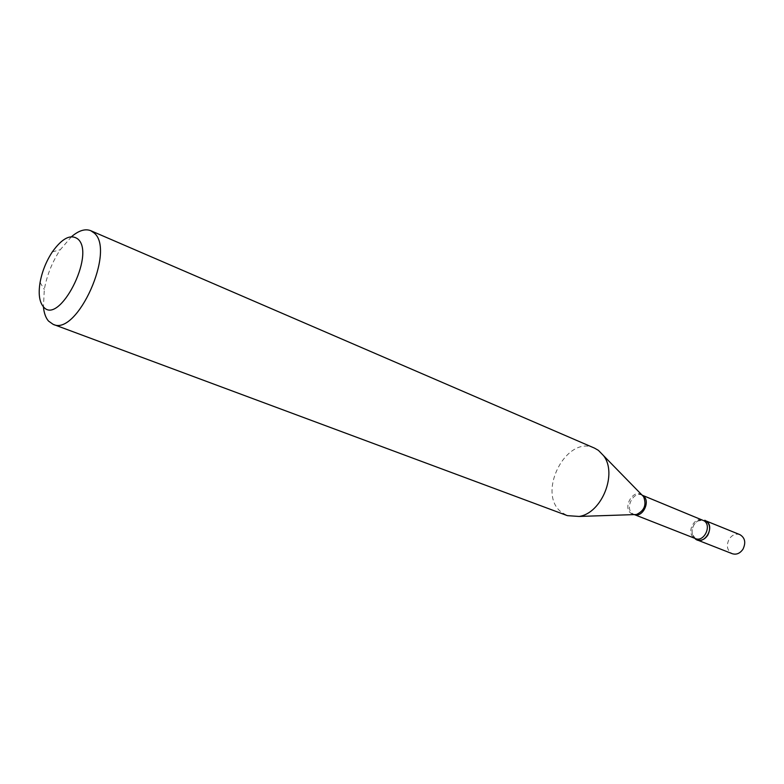<?xml version="1.0" encoding="UTF-8"?>
<svg xmlns="http://www.w3.org/2000/svg" width="784" height="784" viewBox="0 0 784 784"><rect width="100%" height="100%" fill="white"/><g stroke="black" fill="none" stroke-linecap="round" stroke-linejoin="round"><path stroke-width="0.59" stroke-dasharray="3.92 2.94" d="M739.939 534.659C735.725 533.345 732.129 534.845 729.13 539.147C726.033 545.742 727.082 550.593 732.285 553.71M697.652 521.086L701.915 519.714C698.662 519.959 695.996 521.693 693.909 524.937C691.243 530.013 691.439 534.443 694.497 538.206L692.35 534.276L695.408 538.569L693.899 537.726C686.088 532.542 694.399 516.097 702.827 520.096L697.652 521.086C693.174 524.388 691.41 528.788 692.35 534.276M71.501 236.69L60.26 249.743C52.254 261.915 46.932 275.164 44.296 289.502L43.434 307.083M594.497 448.115C566.283 434.228 536.08 493.881 561.726 512.413L567.381 515.647M642.331 495.282L641.802 495.037C633.325 491 624.652 508.297 632.482 513.608L634.55 514.647M641.959 494.998C633.55 488.275 622.251 507.277 631.032 513.334L634.089 514.598M643.576 496.654L642.008 495.037M40.072 282.456L44.296 289.502M52.332 251.899L60.26 249.743"/><path stroke-width="1.18" d="M696.966 539.862L732.285 553.71C736.431 554.954 739.998 553.445 742.977 549.192C746.064 542.636 745.055 537.795 739.939 534.659L706.286 521.037C715.567 527.122 703.993 546.066 695.359 538.971L696.966 539.862C701.151 541.107 704.757 539.539 707.805 535.139C710.97 528.377 709.99 523.408 704.855 520.233M77.91 239.061C70.785 233.808 62.259 238.091 52.332 251.899C46.197 261.268 42.111 271.45 40.072 282.456C38.259 293.598 39.318 301.615 43.218 306.505C58.506 327.055 96.177 254.33 77.91 239.061M43.434 307.083C44.071 313.188 45.756 317.843 48.49 321.048L53.126 324.331C77.048 336.679 116.032 249.763 93.982 232.858L90.728 230.682C85.162 228.516 78.753 230.525 71.501 236.69M53.126 324.331L567.381 515.647L579.141 516.45C601.789 513.216 617.674 473.663 603.553 455.661L598.398 450.349L594.497 448.115L90.728 230.682M634.55 514.647C643.047 517.685 650.789 500.76 643.154 495.811L642.331 495.282M634.089 514.598L636.402 514.529C644.36 510.805 646.751 504.847 643.576 496.654L603.553 455.661M634.462 514.637L695.408 538.569C703.846 542.469 712.058 525.907 704.179 520.85L642.253 495.223M642.606 495.517L643.576 496.654M634.413 514.588L579.141 516.45"/></g></svg>
